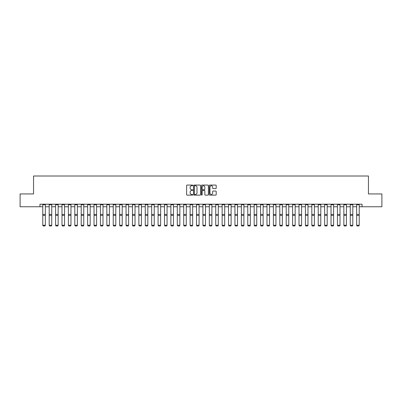 <?xml version="1.0" encoding="UTF-8"?>
<svg xmlns="http://www.w3.org/2000/svg" width="402" height="402" viewBox="0 0 402 402"><rect width="100%" height="100%" fill="white"/><g stroke="black" fill="none" stroke-linecap="round" stroke-linejoin="round"><path stroke-width="0.6" d="M192.799 185.422A0.352 0.352 0 0 0 192.447 185.066L187.106 185.066A0.502 0.502 0 0 0 186.603 185.573L186.603 194.623A0.502 0.502 0 0 0 187.106 195.131L192.447 195.131A0.352 0.352 0 0 0 192.799 194.774A0.352 0.352 0 0 0 192.447 194.422L191.759 194.422A1.608 1.608 0 0 1 190.146 192.814L190.146 192.061A1.608 1.608 0 0 1 191.759 190.453L192.447 190.453A0.352 0.352 0 0 0 192.799 190.101A0.352 0.352 0 0 0 192.447 189.744L191.759 189.744A1.608 1.608 0 0 1 190.146 188.136L190.146 187.382A1.608 1.608 0 0 1 191.759 185.774L192.447 185.774A0.352 0.352 0 0 0 192.799 185.422M215.703 188.613A0.502 0.502 0 0 0 216.206 188.111L216.206 185.573A0.502 0.502 0 0 0 215.703 185.066L209.764 185.066A0.502 0.502 0 0 0 209.261 185.573L209.261 194.623A0.502 0.502 0 0 0 209.764 195.131L215.703 195.131A0.502 0.502 0 0 0 216.206 194.623L216.206 191.558A0.502 0.502 0 0 0 215.703 191.056L213.16 191.056A0.502 0.502 0 0 0 212.658 191.558L212.658 193.081A1.347 1.347 0 0 1 211.311 194.422A1.347 1.347 0 0 1 209.965 193.081L209.965 187.116A1.347 1.347 0 0 1 211.311 185.774A1.347 1.347 0 0 1 212.658 187.116L212.658 188.111A0.502 0.502 0 0 0 213.16 188.613L215.703 188.613M39.959 206.754L20.1 206.754L20.1 193.94L33.552 193.94L33.552 176.006L368.448 176.006L368.448 193.94L381.9 193.94L381.9 206.754L362.041 206.754L362.041 204.191L39.959 204.191L39.959 206.754L42.778 206.754M200.558 185.573A0.502 0.502 0 0 0 200.055 185.066L194.121 185.066A0.502 0.502 0 0 0 193.618 185.573L193.618 194.623A0.502 0.502 0 0 0 194.121 195.131L200.055 195.131A0.502 0.502 0 0 0 200.558 194.623L200.558 185.573M201.945 185.066L207.879 185.066A0.502 0.502 0 0 1 208.382 185.573L208.382 194.623A0.502 0.502 0 0 1 207.879 195.131L205.337 195.131A0.502 0.502 0 0 1 204.834 194.623L204.834 190.955A0.502 0.502 0 0 0 204.332 190.453L202.648 190.453A0.502 0.502 0 0 0 202.146 190.955L202.146 194.774A0.352 0.352 0 0 1 201.794 195.131A0.352 0.352 0 0 1 201.442 194.774L201.442 185.573A0.502 0.502 0 0 1 201.945 185.066M45.341 206.754L49.185 206.754M51.742 206.754L55.587 206.754M58.149 206.754L61.993 206.754M64.556 206.754L68.4 206.754M70.963 206.754L74.807 206.754M77.37 206.754L81.209 206.754M83.772 206.754L87.616 206.754M90.179 206.754L94.023 206.754M96.586 206.754L100.43 206.754M102.992 206.754L106.837 206.754M109.399 206.754L113.238 206.754M115.801 206.754L119.645 206.754M122.208 206.754L126.052 206.754M128.615 206.754L132.459 206.754M135.022 206.754L138.866 206.754M141.424 206.754L145.268 206.754M147.83 206.754L151.675 206.754M154.237 206.754L158.081 206.754M160.644 206.754L164.488 206.754M167.051 206.754L170.89 206.754M173.453 206.754L177.297 206.754M179.86 206.754L183.704 206.754M186.267 206.754L190.111 206.754M192.674 206.754L196.518 206.754M199.08 206.754L202.92 206.754M205.482 206.754L209.326 206.754M211.889 206.754L215.733 206.754M218.296 206.754L222.14 206.754M224.703 206.754L228.547 206.754M231.11 206.754L234.949 206.754M237.512 206.754L241.356 206.754M243.919 206.754L247.763 206.754M250.325 206.754L254.17 206.754M256.732 206.754L260.576 206.754M263.134 206.754L266.978 206.754M269.541 206.754L273.385 206.754M275.948 206.754L279.792 206.754M282.355 206.754L286.199 206.754M288.762 206.754L292.601 206.754M295.163 206.754L299.008 206.754M301.57 206.754L305.414 206.754M307.977 206.754L311.821 206.754M314.384 206.754L318.228 206.754M320.791 206.754L324.63 206.754M327.193 206.754L331.037 206.754M333.6 206.754L337.444 206.754M340.007 206.754L343.851 206.754M346.413 206.754L350.258 206.754M352.815 206.754L356.659 206.754M359.222 206.754L362.041 206.754M194.674 185.774A0.352 0.352 0 0 0 194.322 186.126L194.322 194.071A0.352 0.352 0 0 0 194.674 194.422L195.402 194.422A1.608 1.608 0 0 0 197.015 192.814L197.015 187.382A1.608 1.608 0 0 0 195.402 185.774L194.674 185.774M204.834 187.141A1.347 1.347 0 0 0 203.492 185.799A1.347 1.347 0 0 0 202.146 187.141L202.146 189.242A0.502 0.502 0 0 0 202.648 189.744L204.332 189.744A0.502 0.502 0 0 0 204.834 189.242L204.834 187.141M45.341 204.191L45.341 225.356L44.954 225.994L43.16 225.959L44.954 225.994M43.16 225.994L42.778 225.266L45.341 225.266L44.954 225.959M42.778 204.191L42.778 225.266L43.16 225.959M51.742 204.191L51.742 225.356L51.361 225.994L49.567 225.959L51.361 225.994M49.567 225.994L49.185 225.266L51.742 225.266L51.361 225.959M49.185 204.191L49.185 225.266L49.567 225.959M58.149 204.191L58.149 225.356L57.767 225.994L55.973 225.959L57.767 225.994M55.973 225.994L55.587 225.266L58.149 225.266L57.767 225.959M55.587 204.191L55.587 225.266L55.973 225.959M64.556 204.191L64.556 225.356L64.174 225.994L62.38 225.959L64.174 225.994M62.38 225.994L61.993 225.266L64.556 225.266L64.174 225.959M61.993 204.191L61.993 225.266L62.38 225.959M70.963 204.191L70.963 225.356L70.576 225.994L68.782 225.959L70.576 225.994M68.782 225.994L68.4 225.266L70.963 225.266L70.576 225.959M68.4 204.191L68.4 225.266L68.782 225.959M77.37 204.191L77.37 225.356L76.983 225.994L75.189 225.959L76.983 225.994M75.189 225.994L74.807 225.266L77.37 225.266L76.983 225.959M74.807 204.191L74.807 225.266L75.189 225.959M83.772 204.191L83.772 225.356L83.39 225.994L81.596 225.959L83.39 225.994M81.596 225.994L81.209 225.266L83.772 225.266L83.39 225.959M81.209 204.191L81.209 225.266L81.596 225.959M90.179 204.191L90.179 225.356L89.797 225.994L88.003 225.959L89.797 225.994M88.003 225.994L87.616 225.266L90.179 225.266L89.797 225.959M87.616 204.191L87.616 225.266L88.003 225.959M96.586 204.191L96.586 225.356L96.199 225.994L94.41 225.959L96.199 225.994M94.41 225.994L94.023 225.266L96.586 225.266L96.199 225.959M94.023 204.191L94.023 225.266L94.41 225.959M102.992 204.191L102.992 225.356L102.605 225.994L100.812 225.959L102.605 225.994M100.812 225.994L100.43 225.266L102.992 225.266L102.605 225.959M100.43 204.191L100.43 225.266L100.812 225.959M109.399 204.191L109.399 225.356L109.012 225.994L107.218 225.959L109.012 225.994M107.218 225.994L106.837 225.266L109.399 225.266L109.012 225.959M106.837 204.191L106.837 225.266L107.218 225.959M115.801 204.191L115.801 225.356L115.419 225.994L113.625 225.959L115.419 225.994M113.625 225.994L113.238 225.266L115.801 225.266L115.419 225.959M113.238 204.191L113.238 225.266L113.625 225.959M122.208 204.191L122.208 225.356L121.826 225.994L120.032 225.959L121.826 225.994M120.032 225.994L119.645 225.266L122.208 225.266L121.826 225.959M119.645 204.191L119.645 225.266L120.032 225.959M128.615 204.191L128.615 225.356L128.228 225.994L126.434 225.959L128.228 225.994M126.434 225.994L126.052 225.266L128.615 225.266L128.228 225.959M126.052 204.191L126.052 225.266L126.434 225.959M135.022 204.191L135.022 225.356L134.635 225.994L132.841 225.959L134.635 225.994M132.841 225.994L132.459 225.266L135.022 225.266L134.635 225.959M132.459 204.191L132.459 225.266L132.841 225.959M141.424 204.191L141.424 225.356L141.042 225.994L139.248 225.959L141.042 225.994M139.248 225.994L138.866 225.266L141.424 225.266L141.042 225.959M138.866 204.191L138.866 225.266L139.248 225.959M147.83 204.191L147.83 225.356L147.449 225.994L145.655 225.959L147.449 225.994M145.655 225.994L145.268 225.266L147.83 225.266L147.449 225.959M145.268 204.191L145.268 225.266L145.655 225.959M154.237 204.191L154.237 225.356L153.855 225.994L152.062 225.959L153.855 225.994M152.062 225.994L151.675 225.266L154.237 225.266L153.855 225.959M151.675 204.191L151.675 225.266L152.062 225.959M160.644 204.191L160.644 225.356L160.257 225.994L158.463 225.959L160.257 225.994M158.463 225.994L158.081 225.266L160.644 225.266L160.257 225.959M158.081 204.191L158.081 225.266L158.463 225.959M167.051 204.191L167.051 225.356L166.664 225.994L164.87 225.959L166.664 225.994M164.87 225.994L164.488 225.266L167.051 225.266L166.664 225.959M164.488 204.191L164.488 225.266L164.87 225.959M173.453 204.191L173.453 225.356L173.071 225.994L171.277 225.959L173.071 225.994M171.277 225.994L170.89 225.266L173.453 225.266L173.071 225.959M170.89 204.191L170.89 225.266L171.277 225.959M179.86 204.191L179.86 225.356L179.478 225.994L177.684 225.959L179.478 225.994M177.684 225.994L177.297 225.266L179.86 225.266L179.478 225.959M177.297 204.191L177.297 225.266L177.684 225.959M186.267 204.191L186.267 225.356L185.885 225.994L184.091 225.959L185.885 225.994M184.091 225.994L183.704 225.266L186.267 225.266L185.885 225.959M183.704 204.191L183.704 225.266L184.091 225.959M192.674 204.191L192.674 225.356L192.287 225.994L190.493 225.959L192.287 225.994M190.493 225.994L190.111 225.266L192.674 225.266L192.287 225.959M190.111 204.191L190.111 225.266L190.493 225.959M199.08 204.191L199.08 225.356L198.694 225.994L196.9 225.959L198.694 225.994M196.9 225.994L196.518 225.266L199.08 225.266L198.694 225.959M196.518 204.191L196.518 225.266L196.9 225.959M205.482 204.191L205.482 225.356L205.1 225.994L203.306 225.959L205.1 225.994M203.306 225.994L202.92 225.266L205.482 225.266L205.1 225.959M202.92 204.191L202.92 225.266L203.306 225.959M211.889 204.191L211.889 225.356L211.507 225.994L209.713 225.959L211.507 225.994M209.713 225.994L209.326 225.266L211.889 225.266L211.507 225.959M209.326 204.191L209.326 225.266L209.713 225.959M218.296 204.191L218.296 225.356L217.909 225.994L216.115 225.959L217.909 225.994M216.115 225.994L215.733 225.266L218.296 225.266L217.909 225.959M215.733 204.191L215.733 225.266L216.115 225.959M224.703 204.191L224.703 225.356L224.316 225.994L222.522 225.959L224.316 225.994M222.522 225.994L222.14 225.266L224.703 225.266L224.316 225.959M222.14 204.191L222.14 225.266L222.522 225.959M231.11 204.191L231.11 225.356L230.723 225.994L228.929 225.959L230.723 225.994M228.929 225.994L228.547 225.266L231.11 225.266L230.723 225.959M228.547 204.191L228.547 225.266L228.929 225.959M237.512 204.191L237.512 225.356L237.13 225.994L235.336 225.959L237.13 225.994M235.336 225.994L234.949 225.266L237.512 225.266L237.13 225.959M234.949 204.191L234.949 225.266L235.336 225.959M243.919 204.191L243.919 225.356L243.537 225.994L241.743 225.959L243.537 225.994M241.743 225.994L241.356 225.266L243.919 225.266L243.537 225.959M241.356 204.191L241.356 225.266L241.743 225.959M250.325 204.191L250.325 225.356L249.938 225.994L248.145 225.959L249.938 225.994M248.145 225.994L247.763 225.266L250.325 225.266L249.938 225.959M247.763 204.191L247.763 225.266L248.145 225.959M256.732 204.191L256.732 225.356L256.345 225.994L254.551 225.959L256.345 225.994M254.551 225.994L254.17 225.266L256.732 225.266L256.345 225.959M254.17 204.191L254.17 225.266L254.551 225.959M263.134 204.191L263.134 225.356L262.752 225.994L260.958 225.959L262.752 225.994M260.958 225.994L260.576 225.266L263.134 225.266L262.752 225.959M260.576 204.191L260.576 225.266L260.958 225.959M269.541 204.191L269.541 225.356L269.159 225.994L267.365 225.959L269.159 225.994M267.365 225.994L266.978 225.266L269.541 225.266L269.159 225.959M266.978 204.191L266.978 225.266L267.365 225.959M275.948 204.191L275.948 225.356L275.566 225.994L273.772 225.959L275.566 225.994M273.772 225.994L273.385 225.266L275.948 225.266L275.566 225.959M273.385 204.191L273.385 225.266L273.772 225.959M282.355 204.191L282.355 225.356L281.968 225.994L280.174 225.959L281.968 225.994M280.174 225.994L279.792 225.266L282.355 225.266L281.968 225.959M279.792 204.191L279.792 225.266L280.174 225.959M288.762 204.191L288.762 225.356L288.375 225.994L286.581 225.959L288.375 225.994M286.581 225.994L286.199 225.266L288.762 225.266L288.375 225.959M286.199 204.191L286.199 225.266L286.581 225.959M295.163 204.191L295.163 225.356L294.782 225.994L292.988 225.959L294.782 225.994M292.988 225.994L292.601 225.266L295.163 225.266L294.782 225.959M292.601 204.191L292.601 225.266L292.988 225.959M301.57 204.191L301.57 225.356L301.188 225.994L299.395 225.959L301.188 225.994M299.395 225.994L299.008 225.266L301.57 225.266L301.188 225.959M299.008 204.191L299.008 225.266L299.395 225.959M307.977 204.191L307.977 225.356L307.59 225.994L305.801 225.959L307.59 225.994M305.801 225.994L305.414 225.266L307.977 225.266L307.59 225.959M305.414 204.191L305.414 225.266L305.801 225.959M314.384 204.191L314.384 225.356L313.997 225.994L312.203 225.959L313.997 225.994M312.203 225.994L311.821 225.266L314.384 225.266L313.997 225.959M311.821 204.191L311.821 225.266L312.203 225.959M320.791 204.191L320.791 225.356L320.404 225.994L318.61 225.959L320.404 225.994M318.61 225.994L318.228 225.266L320.791 225.266L320.404 225.959M318.228 204.191L318.228 225.266L318.61 225.959M327.193 204.191L327.193 225.356L326.811 225.994L325.017 225.959L326.811 225.994M325.017 225.994L324.63 225.266L327.193 225.266L326.811 225.959M324.63 204.191L324.63 225.266L325.017 225.959M333.6 204.191L333.6 225.356L333.218 225.994L331.424 225.959L333.218 225.994M331.424 225.994L331.037 225.266L333.6 225.266L333.218 225.959M331.037 204.191L331.037 225.266L331.424 225.959M340.007 204.191L340.007 225.356L339.62 225.994L337.826 225.959L339.62 225.994M337.826 225.994L337.444 225.266L340.007 225.266L339.62 225.959M337.444 204.191L337.444 225.266L337.826 225.959M346.413 204.191L346.413 225.356L346.027 225.994L344.233 225.959L346.027 225.994M344.233 225.994L343.851 225.266L346.413 225.266L346.027 225.959M343.851 204.191L343.851 225.266L344.233 225.959M352.815 204.191L352.815 225.356L352.433 225.994L350.639 225.959L352.433 225.994M350.639 225.994L350.258 225.266L352.815 225.266L352.433 225.959M350.258 204.191L350.258 225.266L350.639 225.959M359.222 204.191L359.222 225.356L358.84 225.994L357.046 225.959L358.84 225.994M357.046 225.994L356.659 225.266L359.222 225.266L358.84 225.959M356.659 204.191L356.659 225.266L357.046 225.959M45.341 214.422L42.778 214.422M45.341 215.392L42.778 215.392M45.341 204.744L42.778 204.744M51.742 214.422L49.185 214.422M51.742 215.392L49.185 215.392M51.742 204.744L49.185 204.744M58.149 214.422L55.587 214.422M58.149 215.392L55.587 215.392M58.149 204.744L55.587 204.744M64.556 214.422L61.993 214.422M64.556 215.392L61.993 215.392M64.556 204.744L61.993 204.744M70.963 214.422L68.4 214.422M70.963 215.392L68.4 215.392M70.963 204.744L68.4 204.744M77.37 214.422L74.807 214.422M77.37 215.392L74.807 215.392M77.37 204.744L74.807 204.744M83.772 214.422L81.209 214.422M83.772 215.392L81.209 215.392M83.772 204.744L81.209 204.744M90.179 214.422L87.616 214.422M90.179 215.392L87.616 215.392M90.179 204.744L87.616 204.744M96.586 214.422L94.023 214.422M96.586 215.392L94.023 215.392M96.586 204.744L94.023 204.744M102.992 214.422L100.43 214.422M102.992 215.392L100.43 215.392M102.992 204.744L100.43 204.744M109.399 214.422L106.837 214.422M109.399 215.392L106.837 215.392M109.399 204.744L106.837 204.744M115.801 214.422L113.238 214.422M115.801 215.392L113.238 215.392M115.801 204.744L113.238 204.744M122.208 214.422L119.645 214.422M122.208 215.392L119.645 215.392M122.208 204.744L119.645 204.744M128.615 214.422L126.052 214.422M128.615 215.392L126.052 215.392M128.615 204.744L126.052 204.744M135.022 214.422L132.459 214.422M135.022 215.392L132.459 215.392M135.022 204.744L132.459 204.744M141.424 214.422L138.866 214.422M141.424 215.392L138.866 215.392M141.424 204.744L138.866 204.744M147.83 214.422L145.268 214.422M147.83 215.392L145.268 215.392M147.83 204.744L145.268 204.744M154.237 214.422L151.675 214.422M154.237 215.392L151.675 215.392M154.237 204.744L151.675 204.744M160.644 214.422L158.081 214.422M160.644 215.392L158.081 215.392M160.644 204.744L158.081 204.744M167.051 214.422L164.488 214.422M167.051 215.392L164.488 215.392M167.051 204.744L164.488 204.744M173.453 214.422L170.89 214.422M173.453 215.392L170.89 215.392M173.453 204.744L170.89 204.744M179.86 214.422L177.297 214.422M179.86 215.392L177.297 215.392M179.86 204.744L177.297 204.744M186.267 214.422L183.704 214.422M186.267 215.392L183.704 215.392M186.267 204.744L183.704 204.744M192.674 214.422L190.111 214.422M192.674 215.392L190.111 215.392M192.674 204.744L190.111 204.744M199.08 214.422L196.518 214.422M199.08 215.392L196.518 215.392M199.08 204.744L196.518 204.744M205.482 214.422L202.92 214.422M205.482 215.392L202.92 215.392M205.482 204.744L202.92 204.744M211.889 214.422L209.326 214.422M211.889 215.392L209.326 215.392M211.889 204.744L209.326 204.744M218.296 214.422L215.733 214.422M218.296 215.392L215.733 215.392M218.296 204.744L215.733 204.744M224.703 214.422L222.14 214.422M224.703 215.392L222.14 215.392M224.703 204.744L222.14 204.744M231.11 214.422L228.547 214.422M231.11 215.392L228.547 215.392M231.11 204.744L228.547 204.744M237.512 214.422L234.949 214.422M237.512 215.392L234.949 215.392M237.512 204.744L234.949 204.744M243.919 214.422L241.356 214.422M243.919 215.392L241.356 215.392M243.919 204.744L241.356 204.744M250.325 214.422L247.763 214.422M250.325 215.392L247.763 215.392M250.325 204.744L247.763 204.744M256.732 214.422L254.17 214.422M256.732 215.392L254.17 215.392M256.732 204.744L254.17 204.744M263.134 214.422L260.576 214.422M263.134 215.392L260.576 215.392M263.134 204.744L260.576 204.744M269.541 214.422L266.978 214.422M269.541 215.392L266.978 215.392M269.541 204.744L266.978 204.744M275.948 214.422L273.385 214.422M275.948 215.392L273.385 215.392M275.948 204.744L273.385 204.744M282.355 214.422L279.792 214.422M282.355 215.392L279.792 215.392M282.355 204.744L279.792 204.744M288.762 214.422L286.199 214.422M288.762 215.392L286.199 215.392M288.762 204.744L286.199 204.744M295.163 214.422L292.601 214.422M295.163 215.392L292.601 215.392M295.163 204.744L292.601 204.744M301.57 214.422L299.008 214.422M301.57 215.392L299.008 215.392M301.57 204.744L299.008 204.744M307.977 214.422L305.414 214.422M307.977 215.392L305.414 215.392M307.977 204.744L305.414 204.744M314.384 214.422L311.821 214.422M314.384 215.392L311.821 215.392M314.384 204.744L311.821 204.744M320.791 214.422L318.228 214.422M320.791 215.392L318.228 215.392M320.791 204.744L318.228 204.744M327.193 214.422L324.63 214.422M327.193 215.392L324.63 215.392M327.193 204.744L324.63 204.744M333.6 214.422L331.037 214.422M333.6 215.392L331.037 215.392M333.6 204.744L331.037 204.744M340.007 214.422L337.444 214.422M340.007 215.392L337.444 215.392M340.007 204.744L337.444 204.744M346.413 214.422L343.851 214.422M346.413 215.392L343.851 215.392M346.413 204.744L343.851 204.744M352.815 214.422L350.258 214.422M352.815 215.392L350.258 215.392M352.815 204.744L350.258 204.744M359.222 214.422L356.659 214.422M359.222 215.392L356.659 215.392M359.222 204.744L356.659 204.744"/></g></svg>
